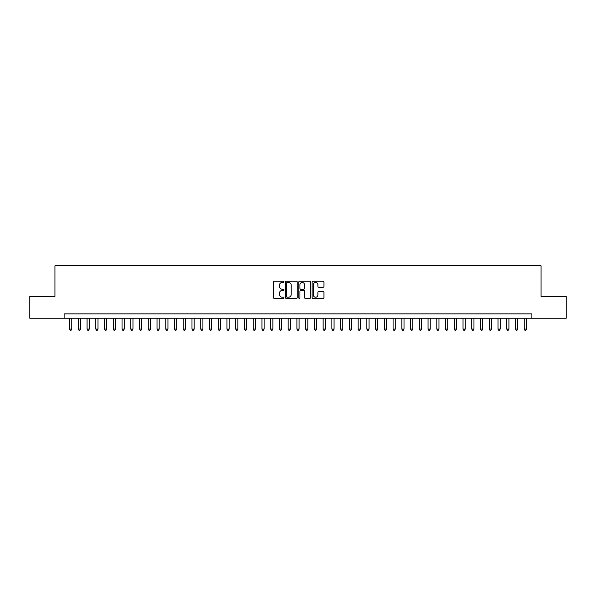 <?xml version="1.0" encoding="UTF-8"?>
<svg xmlns="http://www.w3.org/2000/svg" width="596" height="596" viewBox="0 0 596 596"><rect width="100%" height="100%" fill="white"/><g stroke="black" fill="none" stroke-linecap="round" stroke-linejoin="round"><path stroke-width="0.89" d="M284.009 281.841A0.603 0.603 0 0 0 283.413 281.245L274.294 281.245A0.857 0.857 0 0 0 273.437 282.102L273.437 297.546A0.857 0.857 0 0 0 274.294 298.41L283.413 298.41A0.603 0.603 0 0 0 284.009 297.806A0.603 0.603 0 0 0 283.413 297.203L282.228 297.203A2.749 2.749 0 0 1 279.487 294.461L279.487 293.172A2.749 2.749 0 0 1 282.228 290.423L283.413 290.423A0.603 0.603 0 0 0 284.009 289.827A0.603 0.603 0 0 0 283.413 289.224L282.228 289.224A2.749 2.749 0 0 1 279.487 286.475L279.487 285.193A2.749 2.749 0 0 1 282.228 282.444L283.413 282.444A0.603 0.603 0 0 0 284.009 281.841M323.084 287.294A0.857 0.857 0 0 0 323.941 286.438L323.941 282.102A0.857 0.857 0 0 0 323.084 281.245L312.952 281.245A0.857 0.857 0 0 0 312.095 282.102L312.095 297.546A0.857 0.857 0 0 0 312.952 298.41L323.084 298.41A0.857 0.857 0 0 0 323.941 297.546L323.941 292.316A0.857 0.857 0 0 0 323.084 291.459L318.748 291.459A0.857 0.857 0 0 0 317.892 292.316L317.892 294.908A2.295 2.295 0 0 1 315.597 297.203A2.295 2.295 0 0 1 313.295 294.908L313.295 284.739A2.295 2.295 0 0 1 315.597 282.444A2.295 2.295 0 0 1 317.892 284.739L317.892 286.438A0.857 0.857 0 0 0 318.748 287.294L323.084 287.294M64.115 318.242L29.8 318.242L29.8 296.383L54.936 296.383L54.936 265.779L541.064 265.779L541.064 296.383L566.2 296.383L566.2 318.242L531.885 318.242L531.885 313.868L64.115 313.868L64.115 318.242L531.885 318.242M297.248 282.102A0.857 0.857 0 0 0 296.391 281.245L286.266 281.245A0.857 0.857 0 0 0 285.402 282.102L285.402 297.546A0.857 0.857 0 0 0 286.266 298.41L296.391 298.41A0.857 0.857 0 0 0 297.248 297.546L297.248 282.102M299.609 281.245L309.734 281.245A0.857 0.857 0 0 1 310.598 282.102L310.598 297.546A0.857 0.857 0 0 1 309.734 298.41L305.405 298.41A0.857 0.857 0 0 1 304.541 297.546L304.541 291.288A0.857 0.857 0 0 0 303.684 290.423L300.809 290.423A0.857 0.857 0 0 0 299.952 291.288L299.952 297.806A0.603 0.603 0 0 1 299.348 298.41A0.603 0.603 0 0 1 298.752 297.806L298.752 282.102A0.857 0.857 0 0 1 299.609 281.245M287.205 282.444A0.603 0.603 0 0 0 286.609 283.048L286.609 296.607A0.603 0.603 0 0 0 287.205 297.203L288.449 297.203A2.749 2.749 0 0 0 291.198 294.461L291.198 285.193A2.749 2.749 0 0 0 288.449 282.444L287.205 282.444M304.541 284.784A2.295 2.295 0 0 0 302.246 282.489A2.295 2.295 0 0 0 299.952 284.784L299.952 288.367A0.857 0.857 0 0 0 300.809 289.224L303.684 289.224A0.857 0.857 0 0 0 304.541 288.367L304.541 284.784M69.583 318.242L69.583 329.081L71.766 329.081L71.766 318.242M71.766 329.081L71.11 330.221L70.239 330.221L69.583 329.081M78.322 318.242L78.322 329.081L80.512 329.081L80.512 318.242M80.512 329.081L79.857 330.221L78.977 330.221L78.322 329.081M87.068 318.242L87.068 329.081L89.251 329.081L89.251 318.242M89.251 329.081L88.595 330.221L87.724 330.221L87.068 329.081M95.814 318.242L95.814 329.081L97.997 329.081L97.997 318.242M97.997 329.081L97.342 330.221L96.47 330.221L95.814 329.081M104.553 318.242L104.553 329.081L106.744 329.081L106.744 318.242M106.744 329.081L106.088 330.221L105.209 330.221L104.553 329.081M113.3 318.242L113.3 329.081L115.482 329.081L115.482 318.242M115.482 329.081L114.827 330.221L113.955 330.221L113.3 329.081M122.038 318.242L122.038 329.081L124.229 329.081L124.229 318.242M124.229 329.081L123.573 330.221L122.694 330.221L122.038 329.081M130.785 318.242L130.785 329.081L132.968 329.081L132.968 318.242M132.968 329.081L132.312 330.221L131.44 330.221L130.785 329.081M139.531 318.242L139.531 329.081L141.714 329.081L141.714 318.242M141.714 329.081L141.058 330.221L140.187 330.221L139.531 329.081M148.27 318.242L148.27 329.081L150.46 329.081L150.46 318.242M150.46 329.081L149.805 330.221L148.925 330.221L148.27 329.081M157.016 318.242L157.016 329.081L159.199 329.081L159.199 318.242M159.199 329.081L158.543 330.221L157.672 330.221L157.016 329.081M165.755 318.242L165.755 329.081L167.945 329.081L167.945 318.242M167.945 329.081L167.29 330.221L166.411 330.221L165.755 329.081M174.501 318.242L174.501 329.081L176.684 329.081L176.684 318.242M176.684 329.081L176.029 330.221L175.157 330.221L174.501 329.081M183.248 318.242L183.248 329.081L185.43 329.081L185.43 318.242M185.43 329.081L184.775 330.221L183.903 330.221L183.248 329.081M191.986 318.242L191.986 329.081L194.177 329.081L194.177 318.242M194.177 329.081L193.521 330.221L192.642 330.221L191.986 329.081M200.733 318.242L200.733 329.081L202.916 329.081L202.916 318.242M202.916 329.081L202.26 330.221L201.388 330.221L200.733 329.081M209.472 318.242L209.472 329.081L211.662 329.081L211.662 318.242M211.662 329.081L211.006 330.221L210.127 330.221L209.472 329.081M218.218 318.242L218.218 329.081L220.401 329.081L220.401 318.242M220.401 329.081L219.745 330.221L218.874 330.221L218.218 329.081M226.964 318.242L226.964 329.081L229.147 329.081L229.147 318.242M229.147 329.081L228.492 330.221L227.62 330.221L226.964 329.081M235.703 318.242L235.703 329.081L237.893 329.081L237.893 318.242M237.893 329.081L237.238 330.221L236.359 330.221L235.703 329.081M244.449 318.242L244.449 329.081L246.632 329.081L246.632 318.242M246.632 329.081L245.977 330.221L245.105 330.221L244.449 329.081M253.188 318.242L253.188 329.081L255.379 329.081L255.379 318.242M255.379 329.081L254.723 330.221L253.844 330.221L253.188 329.081M261.935 318.242L261.935 329.081L264.117 329.081L264.117 318.242M264.117 329.081L263.462 330.221L262.59 330.221L261.935 329.081M270.681 318.242L270.681 329.081L272.864 329.081L272.864 318.242M272.864 329.081L272.208 330.221L271.336 330.221L270.681 329.081M279.42 318.242L279.42 329.081L281.61 329.081L281.61 318.242M281.61 329.081L280.947 330.221L280.075 330.221L279.42 329.081M288.166 318.242L288.166 329.081L290.349 329.081L290.349 318.242M290.349 329.081L289.693 330.221L288.822 330.221L288.166 329.081M296.905 318.242L296.905 329.081L299.095 329.081L299.095 318.242M299.095 329.081L298.44 330.221L297.56 330.221L296.905 329.081M305.651 318.242L305.651 329.081L307.834 329.081L307.834 318.242M307.834 329.081L307.178 330.221L306.307 330.221L305.651 329.081M314.39 318.242L314.39 329.081L316.58 329.081L316.58 318.242M316.58 329.081L315.925 330.221L315.053 330.221L314.39 329.081M323.136 318.242L323.136 329.081L325.319 329.081L325.319 318.242M325.319 329.081L324.664 330.221L323.792 330.221L323.136 329.081M331.883 318.242L331.883 329.081L334.065 329.081L334.065 318.242M334.065 329.081L333.41 330.221L332.538 330.221L331.883 329.081M340.621 318.242L340.621 329.081L342.812 329.081L342.812 318.242M342.812 329.081L342.156 330.221L341.277 330.221L340.621 329.081M349.368 318.242L349.368 329.081L351.551 329.081L351.551 318.242M351.551 329.081L350.895 330.221L350.023 330.221L349.368 329.081M358.107 318.242L358.107 329.081L360.297 329.081L360.297 318.242M360.297 329.081L359.641 330.221L358.762 330.221L358.107 329.081M366.853 318.242L366.853 329.081L369.036 329.081L369.036 318.242M369.036 329.081L368.38 330.221L367.509 330.221L366.853 329.081M375.599 318.242L375.599 329.081L377.782 329.081L377.782 318.242M377.782 329.081L377.126 330.221L376.255 330.221L375.599 329.081M384.338 318.242L384.338 329.081L386.528 329.081L386.528 318.242M386.528 329.081L385.873 330.221L384.994 330.221L384.338 329.081M393.084 318.242L393.084 329.081L395.267 329.081L395.267 318.242M395.267 329.081L394.612 330.221L393.74 330.221L393.084 329.081M401.823 318.242L401.823 329.081L404.013 329.081L404.013 318.242M404.013 329.081L403.358 330.221L402.479 330.221L401.823 329.081M410.57 318.242L410.57 329.081L412.752 329.081L412.752 318.242M412.752 329.081L412.097 330.221L411.225 330.221L410.57 329.081M419.316 318.242L419.316 329.081L421.499 329.081L421.499 318.242M421.499 329.081L420.843 330.221L419.971 330.221L419.316 329.081M428.055 318.242L428.055 329.081L430.245 329.081L430.245 318.242M430.245 329.081L429.589 330.221L428.71 330.221L428.055 329.081M436.801 318.242L436.801 329.081L438.984 329.081L438.984 318.242M438.984 329.081L438.328 330.221L437.457 330.221L436.801 329.081M445.54 318.242L445.54 329.081L447.73 329.081L447.73 318.242M447.73 329.081L447.075 330.221L446.195 330.221L445.54 329.081M454.286 318.242L454.286 329.081L456.469 329.081L456.469 318.242M456.469 329.081L455.813 330.221L454.942 330.221L454.286 329.081M463.032 318.242L463.032 329.081L465.215 329.081L465.215 318.242M465.215 329.081L464.56 330.221L463.688 330.221L463.032 329.081M471.771 318.242L471.771 329.081L473.962 329.081L473.962 318.242M473.962 329.081L473.306 330.221L472.427 330.221L471.771 329.081M480.518 318.242L480.518 329.081L482.7 329.081L482.7 318.242M482.7 329.081L482.045 330.221L481.173 330.221L480.518 329.081M489.256 318.242L489.256 329.081L491.447 329.081L491.447 318.242M491.447 329.081L490.791 330.221L489.912 330.221L489.256 329.081M498.003 318.242L498.003 329.081L500.186 329.081L500.186 318.242M500.186 329.081L499.53 330.221L498.658 330.221L498.003 329.081M506.749 318.242L506.749 329.081L508.932 329.081L508.932 318.242M508.932 329.081L508.276 330.221L507.405 330.221L506.749 329.081M515.488 318.242L515.488 329.081L517.678 329.081L517.678 318.242M517.678 329.081L517.023 330.221L516.143 330.221L515.488 329.081M524.234 318.242L524.234 329.081L526.417 329.081L526.417 318.242M526.417 329.081L525.761 330.221L524.89 330.221L524.234 329.081"/></g></svg>
